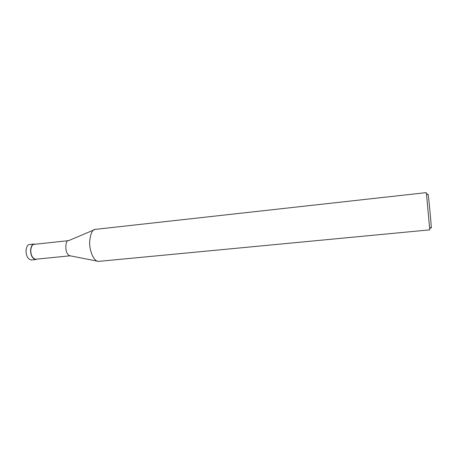 <?xml version="1.0" encoding="UTF-8"?>
<svg xmlns="http://www.w3.org/2000/svg" width="454" height="454" viewBox="0 0 454 454"><rect width="100%" height="100%" fill="white"/><g stroke="black" fill="none" stroke-linecap="round" stroke-linejoin="round"><path stroke-width="0.68" d="M36.853 259.109L35.594 259.552C32.296 258.525 30.628 255.341 30.588 250.001C31.195 245.943 32.376 243.951 34.118 244.025L35.225 244.224M70.086 255.812L35.571 259.24C32.404 258.252 30.804 255.199 30.764 250.075C31.349 246.176 32.478 244.263 34.152 244.337L68.56 240.66L95.227 229.383L426.255 192.627L426.437 193.597L428.218 194.902L428.014 194.193L428.026 194.76M426.437 193.597L429.796 229.855L98.62 261.379L69.995 255.795C63.872 253.922 65.501 238.986 68.554 240.66M98.274 261.373C93.456 261.158 89.296 250.109 89.654 241.834C90.448 233.645 92.31 229.497 95.227 229.383M431.079 227.113C431.283 228.555 431.345 228.487 431.266 226.915C430.818 219.061 428.497 195.997 428.218 194.902M35.594 259.552L31.065 260C27.739 258.979 26.06 255.806 26.02 250.477C26.638 246.431 27.83 244.439 29.589 244.513L34.118 244.025M429.762 228.527L431.266 226.915"/></g></svg>
